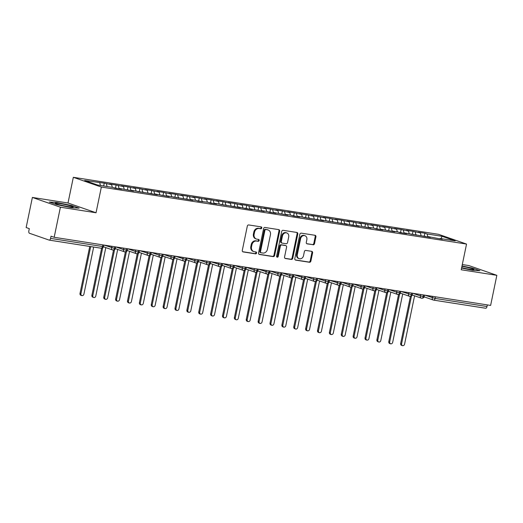 <?xml version="1.0" encoding="UTF-8"?>
<svg xmlns="http://www.w3.org/2000/svg" width="523" height="523" viewBox="0 0 523 523"><rect width="100%" height="100%" fill="white"/><g stroke="black" fill="none" stroke-linecap="round" stroke-linejoin="round"><path stroke-width="0.78" d="M261.768 227.95A0.968 0.824 109.2 0 0 261.154 226.877L248.765 224.949A1.379 1.177 109.2 0 0 247.32 226.113L242.293 250.393A1.379 1.177 109.2 0 0 243.175 251.923L255.564 253.858A0.968 0.824 109.2 0 0 255.956 251.968L254.355 251.72A4.419 3.759 109.2 0 1 253.792 251.576A4.419 3.759 109.2 0 1 251.517 246.823L251.936 244.797A4.419 3.759 109.2 0 1 256.558 241.064L258.159 241.312A0.968 0.824 109.2 0 0 258.552 239.423L256.95 239.174A4.419 3.759 109.2 0 1 256.388 239.037A4.419 3.759 109.2 0 1 254.113 234.278L254.531 232.251A4.419 3.759 109.2 0 1 259.16 228.518L260.761 228.767A0.968 0.824 109.2 0 0 261.768 227.95M256.388 239.037L255.688 238.789A4.419 3.759 109.2 0 1 253.413 234.029L253.832 232.009A4.419 3.759 109.2 0 1 258.454 228.276L260.062 228.525A0.968 0.824 109.2 0 0 260.84 226.832M242.705 251.713L254.864 253.616A0.968 0.824 109.2 0 0 255.642 251.923M253.792 251.576L253.093 251.334A4.419 3.759 109.2 0 1 250.818 246.575L251.236 244.555A4.419 3.759 109.2 0 1 255.858 240.822L257.46 241.07A0.968 0.824 109.2 0 0 258.238 239.377M313.068 244.803A1.379 1.177 109.2 0 0 314.513 243.633L315.925 236.821A1.379 1.177 109.2 0 0 315.036 235.291L301.281 233.147A1.379 1.177 109.2 0 0 299.836 234.311L294.809 258.591A1.379 1.177 109.2 0 0 295.691 260.121L309.446 262.271A1.379 1.177 109.2 0 0 310.891 261.101L312.597 252.871A1.379 1.177 109.2 0 0 311.715 251.341L305.824 250.425A1.379 1.177 109.2 0 0 304.379 251.589L303.536 255.669A3.694 3.145 109.2 0 1 299.202 258.676A3.694 3.145 109.2 0 1 297.299 254.694L300.607 238.71A3.694 3.145 109.2 0 1 304.942 235.71A3.694 3.145 109.2 0 1 306.844 239.684L306.295 242.352A1.379 1.177 109.2 0 0 307.178 243.881L312.368 244.555A1.379 1.177 109.2 0 0 313.813 243.391L315.219 236.579A1.379 1.177 109.2 0 0 314.807 235.258M60.407 207.2L96.036 212.763L68.01 203.002L32.38 197.439L60.407 207.2L54.176 237.292L51.025 236.2L50.568 238.396L102.495 246.503L102.828 244.888M96.036 212.763L101.357 187.064L466.542 244.071L461.221 269.763L496.85 275.327L490.62 305.419L54.176 237.292M279.668 231.166A1.379 1.177 109.2 0 0 278.785 229.63L265.024 227.485A1.379 1.177 109.2 0 0 263.579 228.649L258.552 252.929A1.379 1.177 109.2 0 0 259.441 254.466L273.196 256.61A1.379 1.177 109.2 0 0 274.64 255.44L279.668 231.166L278.968 230.918A1.379 1.177 109.2 0 0 278.556 229.597M283.152 230.316L296.907 232.46A1.379 1.177 109.2 0 1 297.796 233.99L292.769 258.27A1.379 1.177 109.2 0 1 291.324 259.441L285.434 258.519A1.379 1.177 109.2 0 1 284.551 256.989L286.591 247.144A1.379 1.177 109.2 0 0 285.702 245.614L281.799 244.999A1.379 1.177 109.2 0 0 280.354 246.17L278.229 256.42A0.968 0.824 109.2 0 1 276.595 256.165L281.707 231.48A1.379 1.177 109.2 0 1 283.152 230.316M101.357 187.064L73.331 177.304L438.516 234.311L466.542 244.071M103.665 185.985L104.247 183.155L84.687 180.52L97.723 185.057L112.805 187.411L114.975 188.169L121.624 189.202L119.453 188.45L133.502 191.058L131.332 190.3L157.253 194.765L155.083 194.007L169.132 196.622L166.961 195.864L192.882 200.329L190.712 199.57L195.935 200.387L198.106 201.146L207.814 202.238L209.984 202.996L216.633 204.035L214.463 203.277L240.384 207.742L238.213 206.984L245.614 208.559L252.263 209.599L250.092 208.84L264.135 211.449L261.964 210.697L267.194 211.508L269.365 212.266L276.013 213.306L273.843 212.547L287.892 215.156L285.715 214.404L290.945 215.215L293.115 215.973L299.764 217.012L297.594 216.254L323.515 220.719L321.344 219.961L347.272 224.426L345.095 223.667L352.495 225.243L359.144 226.282L356.974 225.524L371.023 228.133L368.846 227.381L374.076 228.191L376.246 228.95L382.895 229.989L380.724 229.231L394.773 231.839L392.603 231.088L397.826 231.898L399.997 232.657L406.652 233.696L404.475 232.938L430.403 237.403L428.226 236.644L442.275 239.259L440.105 238.501L439.784 238.867M104.247 183.155L111.647 184.724L112.321 187.332M115.498 188.025L116.126 185.011L109.477 183.972L111.647 184.724M116.126 185.011L123.526 186.58L124.193 189.189M127.377 189.882L128.004 186.861L121.349 185.822L123.526 186.58M128.004 186.861L135.398 188.437L136.072 191.039M139.255 191.732L139.876 188.718L133.228 187.679L135.398 188.437M139.876 188.718L147.277 190.287L147.944 192.895M151.127 193.588L151.755 190.568L145.1 189.529L147.277 190.287M151.755 190.568L159.149 192.144L159.822 194.752M163.006 195.439L163.627 192.425L156.978 191.385L159.149 192.144M163.627 192.425L171.028 193.994L171.694 196.602M174.878 197.295L175.506 194.275L168.857 193.242L171.028 193.994M175.506 194.275L182.9 195.85L183.573 198.459M186.757 199.145L187.384 196.132L180.729 195.092L182.9 195.85M187.384 196.132L194.778 197.701L195.452 200.309M198.635 201.002L199.256 197.988L192.608 196.949L194.778 197.701M199.256 197.988L206.657 199.557L207.324 202.166M210.508 202.859L211.135 199.838L204.48 198.799L206.657 199.557M211.135 199.838L218.529 201.414L219.202 204.016M222.386 204.709L223.007 201.695L216.359 200.655L218.529 201.414M223.007 201.695L230.408 203.264L231.074 205.872M234.258 206.565L234.886 203.545L228.237 202.506L230.408 203.264M234.886 203.545L242.28 205.121L242.953 207.729M246.137 208.416L246.758 205.402L240.109 204.362L242.28 205.121M246.758 205.402L254.158 206.971L254.832 209.579M258.009 210.272L258.637 207.252L251.988 206.219L254.158 206.971M258.637 207.252L266.037 208.827L266.704 211.436M269.888 212.122L270.515 209.108L263.86 208.069L266.037 208.827M270.515 209.108L277.909 210.677L278.582 213.286M281.766 213.979L282.387 210.959L275.739 209.926L277.909 210.677M282.387 210.959L289.788 212.534L290.455 215.143M293.638 215.829L294.266 212.815L287.617 211.776L289.788 212.534M294.266 212.815L301.66 214.384L302.333 216.993M305.517 217.686L306.138 214.672L299.489 213.632L301.66 214.384M306.138 214.672L313.539 216.241L314.205 218.849M317.389 219.542L318.017 216.522L311.368 215.483L313.539 216.241M318.017 216.522L325.417 218.098L326.084 220.699M329.268 221.392L329.895 218.379L323.24 217.339L325.417 218.098M329.895 218.379L337.289 219.948L337.963 222.556M341.146 223.249L341.767 220.229L335.119 219.196L337.289 219.948M341.767 220.229L349.168 221.804L349.835 224.413M353.018 225.099L353.646 222.085L346.991 221.046L349.168 221.804M353.646 222.085L361.04 223.654L361.713 226.263M364.897 226.956L365.518 223.936L358.87 222.903L361.04 223.654M365.518 223.936L372.919 225.511L373.585 228.12M376.769 228.806L377.397 225.792L370.748 224.753L372.919 225.511M377.397 225.792L384.791 227.361L385.464 229.97M388.648 230.663L389.269 227.649L382.62 226.609L384.791 227.361M389.269 227.649L396.669 229.218L397.343 231.826M400.526 232.519L401.148 229.499L394.499 228.459L396.669 229.218M401.148 229.499L408.548 231.074L409.215 233.676M412.399 234.369L413.026 231.356L406.371 230.316L408.548 231.074M413.026 231.356L420.42 232.925L421.093 235.533M424.277 236.226L424.898 233.206L418.25 232.166L420.42 232.925M424.898 233.206L427.069 233.964L442.157 236.318L455.187 240.855L440.105 238.501M428.226 236.644L427.906 237.017M427.069 233.964L427.853 237.004M440.909 238.625L442.157 236.318M416.354 234.794L416.033 235.16M415.197 232.107L415.981 235.154M404.475 232.938L404.155 233.304M403.318 230.257L404.102 233.297M392.603 231.088L392.283 231.454M391.446 228.401L392.224 231.447M380.724 229.231L380.404 229.597M379.567 226.551L380.352 229.59M368.846 227.381L368.532 227.747M367.695 224.694L368.473 227.734M356.974 225.524L356.653 225.89M355.817 222.844L356.601 225.884M345.095 223.667L344.775 224.04M343.938 220.987L344.722 224.027M333.223 221.817L332.903 222.183M332.066 219.13L332.844 222.177M321.344 219.961L321.024 220.327M320.187 217.28L320.972 220.32M309.472 218.111L309.152 218.477M308.315 215.424L309.093 218.47M297.594 216.254L297.273 216.62M296.436 213.574L297.221 216.614M285.715 214.404L285.395 214.77M284.558 211.717L285.342 214.763M273.843 212.547L273.522 212.913M272.686 209.867L273.47 212.907M261.964 210.697L261.644 211.063M260.807 208.01L261.592 211.05M250.092 208.84L249.772 209.207M248.935 206.154L249.713 209.2M238.213 206.984L237.893 207.356M237.056 204.303L237.841 207.343M226.335 205.134L226.014 205.5M225.184 202.447L225.962 205.493M214.463 203.277L214.142 203.643M213.306 200.597L214.09 203.637M202.584 201.427L202.264 201.793M201.427 198.74L202.211 201.786M190.712 199.57L190.392 199.936M189.555 196.89L190.333 199.93M178.833 197.72L178.513 198.086M177.676 195.033L178.461 198.073M166.961 195.864L166.641 196.23M165.804 193.183L166.582 196.223M155.083 194.007L154.762 194.379M153.925 191.326L154.71 194.366M143.204 192.157L142.884 192.523M142.047 189.47L142.831 192.516M131.332 190.3L131.012 190.666M130.175 187.62L130.959 190.66M119.453 188.45L119.133 188.816M118.296 185.763L119.081 188.81M32.38 197.439L26.15 227.538L29.301 228.636L28.85 230.833A2.112 1.098 -81.1 0 0 29.471 233.258L49.09 240.09A2.112 1.098 -81.1 0 0 49.195 240.116A2.112 1.098 -81.1 0 0 50.568 238.396M106.424 183.913L107.091 186.521M487.344 304.909L487.011 306.524A2.112 1.098 98.9 0 1 485.632 308.243A2.112 1.098 98.9 0 1 485.534 308.217L433.809 300.143M496.85 275.327L468.824 265.566L462.299 264.553M68.01 203.002L73.331 177.304M71.533 205.519L56.647 202.466L49.325 202.055L56.889 204.683L71.775 207.736L79.097 208.154L71.533 205.519L79.097 208.154L71.775 207.736L56.889 204.683L49.325 202.055L56.647 202.466L71.533 205.519M472.341 268.083L462.012 265.965L472.341 268.083L479.911 270.718L472.341 268.083M472.589 270.299L479.911 270.718L472.589 270.299L461.58 268.044L472.589 270.299M99.769 182.873L100.442 185.482M103.985 245.071L114.432 248.366A2.112 1.098 98.9 0 1 113.079 250.086A2.112 1.098 98.9 0 1 113.053 250.086A2.112 1.098 98.9 0 1 112.955 250.059A2.112 1.798 109.2 0 1 112.687 249.994A2.112 2.112 0 0 0 113.053 250.086C114.668 249.85 115.439 249.294 115.387 248.418L114.432 248.366L114.766 246.751M126.644 248.608L126.305 250.216A2.112 1.098 98.9 0 1 124.951 251.942A2.112 1.098 98.9 0 1 124.932 251.942A2.112 1.098 98.9 0 1 124.827 251.916A2.112 1.798 109.2 0 1 124.559 251.844A2.112 2.112 0 0 0 124.932 251.942M138.517 250.458L138.183 252.073A2.112 1.098 98.9 0 1 136.83 253.799A2.112 1.098 98.9 0 1 136.804 253.792A2.112 1.098 98.9 0 1 136.706 253.766A2.112 1.798 109.2 0 1 136.438 253.701A2.112 2.112 0 0 0 136.804 253.792M139.615 250.628L150.062 253.923A2.112 1.098 98.9 0 1 148.702 255.649A2.112 1.098 98.9 0 1 148.682 255.649A2.112 1.098 98.9 0 1 148.584 255.623A2.112 1.798 109.2 0 1 148.316 255.557A2.112 2.112 0 0 0 148.682 255.649C150.297 255.414 151.069 254.858 151.016 253.982L150.062 253.923L150.395 252.315M162.267 254.165L161.934 255.78A2.112 1.098 98.9 0 1 160.581 257.506A2.112 1.098 98.9 0 1 160.561 257.499A2.112 1.098 98.9 0 1 160.456 257.473A2.112 1.798 109.2 0 1 160.188 257.408A2.112 2.112 0 0 0 160.561 257.499M174.146 256.022L173.813 257.636A2.112 1.098 98.9 0 1 172.459 259.356A2.112 1.098 98.9 0 1 172.433 259.356A2.112 1.098 98.9 0 1 172.335 259.33A2.112 1.798 109.2 0 1 172.067 259.264A2.112 2.112 0 0 0 172.433 259.356M175.238 256.192L185.685 259.486A2.112 1.098 98.9 0 1 184.331 261.212A2.112 1.098 98.9 0 1 184.312 261.206A2.112 1.098 98.9 0 1 184.207 261.18A2.112 1.798 109.2 0 1 183.939 261.114A2.112 2.112 0 0 0 184.312 261.206C185.92 260.97 186.691 260.415 186.646 259.539L185.685 259.486L186.018 257.878M197.897 259.728L197.563 261.343A2.112 1.098 98.9 0 1 196.21 263.062A2.112 1.098 98.9 0 1 196.184 263.062A2.112 1.098 98.9 0 1 196.086 263.036A2.112 1.798 109.2 0 1 195.818 262.971A2.112 2.112 0 0 0 196.184 263.062M209.775 261.585L209.442 263.193A2.112 1.098 98.9 0 1 208.082 264.919A2.112 1.098 98.9 0 1 208.062 264.913A2.112 1.098 98.9 0 1 207.958 264.893A2.112 1.798 109.2 0 1 207.696 264.821A2.112 2.112 0 0 0 208.062 264.913M210.867 261.755L221.314 265.05A2.112 1.098 98.9 0 1 219.961 266.776A2.112 1.098 98.9 0 1 219.941 266.769A2.112 1.098 98.9 0 1 219.837 266.743A2.112 1.798 109.2 0 1 219.568 266.678A2.112 2.112 0 0 0 219.941 266.769C221.549 266.534 222.321 265.978 222.275 265.102L221.314 265.05L221.647 263.435M233.526 265.292L233.193 266.9A2.112 1.098 98.9 0 1 231.839 268.626A2.112 1.098 98.9 0 1 231.813 268.626A2.112 1.098 98.9 0 1 231.715 268.6A2.112 1.798 109.2 0 1 231.447 268.534A2.112 2.112 0 0 0 231.813 268.626M245.398 267.142L245.065 268.757A2.112 1.098 98.9 0 1 243.711 270.483A2.112 1.098 98.9 0 1 243.692 270.476A2.112 1.098 98.9 0 1 243.587 270.45A2.112 1.798 109.2 0 1 243.319 270.384A2.112 2.112 0 0 0 243.692 270.476M257.277 268.999L256.943 270.613A2.112 1.098 98.9 0 1 255.59 272.333A2.112 1.098 98.9 0 1 255.564 272.333A2.112 1.098 98.9 0 1 255.466 272.306A2.112 1.798 109.2 0 1 255.198 272.241A2.112 2.112 0 0 0 255.564 272.333M258.369 269.168L268.815 272.463A2.112 1.098 98.9 0 1 267.462 274.189A2.112 1.098 98.9 0 1 267.443 274.183A2.112 1.098 98.9 0 1 267.338 274.157A2.112 1.798 109.2 0 1 267.076 274.091A2.112 2.112 0 0 0 267.443 274.183C269.051 273.947 269.822 273.392 269.776 272.516L268.815 272.463L269.155 270.855M281.028 272.705L280.694 274.32A2.112 1.098 98.9 0 1 279.341 276.039A2.112 1.098 98.9 0 1 279.315 276.039A2.112 1.098 98.9 0 1 279.217 276.013A2.112 1.798 109.2 0 1 278.949 275.948A2.112 2.112 0 0 0 279.315 276.039M292.906 274.562L292.573 276.17A2.112 1.098 98.9 0 1 291.213 277.896A2.112 1.098 98.9 0 1 291.193 277.89A2.112 1.098 98.9 0 1 291.095 277.87A2.112 1.798 109.2 0 1 290.827 277.798A2.112 2.112 0 0 0 291.193 277.89M293.998 274.732L304.445 278.027A2.112 1.098 98.9 0 1 303.092 279.746A2.112 1.098 98.9 0 1 303.072 279.746A2.112 1.098 98.9 0 1 302.967 279.72A2.112 1.798 109.2 0 1 302.699 279.655A2.112 2.112 0 0 0 303.072 279.746C304.68 279.511 305.452 278.955 305.406 278.079L304.445 278.027L304.778 276.412M316.657 278.269L316.323 279.877A2.112 1.098 98.9 0 1 314.97 281.603A2.112 1.098 98.9 0 1 314.944 281.603A2.112 1.098 98.9 0 1 314.846 281.577A2.112 1.798 109.2 0 1 314.578 281.505A2.112 2.112 0 0 0 314.944 281.603M328.529 280.119L328.196 281.734A2.112 1.098 98.9 0 1 326.842 283.459A2.112 1.098 98.9 0 1 326.823 283.453A2.112 1.098 98.9 0 1 326.718 283.427A2.112 1.798 109.2 0 1 326.45 283.361A2.112 2.112 0 0 0 326.823 283.453M329.627 280.289L340.074 283.584A2.112 1.098 98.9 0 1 338.721 285.31A2.112 1.098 98.9 0 1 338.695 285.31A2.112 1.098 98.9 0 1 338.597 285.283A2.112 1.798 109.2 0 1 338.329 285.218A2.112 2.112 0 0 0 338.695 285.31C340.31 285.074 341.081 284.519 341.035 283.643L340.074 283.584L340.408 281.975M352.286 283.826L351.953 285.44A2.112 1.098 98.9 0 1 350.593 287.166A2.112 1.098 98.9 0 1 350.573 287.16A2.112 1.098 98.9 0 1 350.475 287.134A2.112 1.798 109.2 0 1 350.207 287.068A2.112 2.112 0 0 0 350.573 287.16M364.158 285.682L363.825 287.297A2.112 1.098 98.9 0 1 362.472 289.016A2.112 1.098 98.9 0 1 362.452 289.016A2.112 1.098 98.9 0 1 362.347 288.99A2.112 1.798 109.2 0 1 362.079 288.925A2.112 2.112 0 0 0 362.452 289.016M376.037 287.539L375.704 289.147A2.112 1.098 98.9 0 1 374.35 290.873A2.112 1.098 98.9 0 1 374.324 290.866A2.112 1.098 98.9 0 1 374.226 290.847A2.112 1.798 109.2 0 1 373.958 290.775A2.112 2.112 0 0 0 374.324 290.866M387.909 289.389L387.576 291.004A2.112 1.098 98.9 0 1 386.222 292.723A2.112 1.098 98.9 0 1 386.203 292.723A2.112 1.098 98.9 0 1 386.098 292.697A2.112 1.798 109.2 0 1 385.83 292.632A2.112 2.112 0 0 0 386.203 292.723M399.788 291.246L399.454 292.854A2.112 1.098 98.9 0 1 398.101 294.58A2.112 1.098 98.9 0 1 398.075 294.58A2.112 1.098 98.9 0 1 397.977 294.554A2.112 1.798 109.2 0 1 397.709 294.482A2.112 2.112 0 0 0 398.075 294.58M400.88 291.416L411.333 294.711A2.112 1.098 98.9 0 1 409.973 296.436A2.112 1.098 98.9 0 1 409.954 296.43A2.112 1.098 98.9 0 1 409.849 296.404A2.112 1.798 109.2 0 1 409.587 296.338A2.112 2.112 0 0 0 409.954 296.43C411.562 296.195 412.333 295.639 412.287 294.763L411.333 294.711L411.666 293.096M423.538 294.952L423.205 296.561A2.112 1.098 98.9 0 1 421.852 298.287A2.112 1.098 98.9 0 1 421.832 298.287A2.112 1.098 98.9 0 1 421.728 298.26A2.112 1.798 109.2 0 1 421.46 298.195A2.112 2.112 0 0 0 421.832 298.287M258.97 254.256L272.496 256.368A1.379 1.177 109.2 0 0 273.941 255.198L278.968 230.918M265.919 229.571A0.968 0.824 109.2 0 0 264.906 230.388L260.493 251.7A0.968 0.824 109.2 0 0 261.114 252.772L262.801 253.04A4.419 3.759 109.2 0 0 267.43 249.301L270.443 234.735A4.419 3.759 109.2 0 0 268.168 229.976A4.419 3.759 109.2 0 0 267.606 229.839L265.22 229.329A0.968 0.824 109.2 0 0 264.207 230.146L264.906 230.388M260.415 252.531A0.968 0.824 109.2 0 1 259.794 251.458L264.207 230.146M268.168 229.976L267.469 229.734A4.419 3.759 109.2 0 0 266.907 229.59L267.606 229.839M265.22 229.329L266.907 229.59M284.963 258.31L290.625 259.192A1.379 1.177 109.2 0 0 292.069 258.029L297.097 233.748A1.379 1.177 109.2 0 0 296.678 232.428M285.342 245.483A1.379 1.177 109.2 0 0 285.002 245.365L281.093 244.757A1.379 1.177 109.2 0 0 279.648 245.928L277.53 256.178L278.229 256.42M276.778 256.989A0.968 0.824 109.2 0 0 277.53 256.178M288.703 236.926A3.694 3.145 109.2 0 0 286.8 232.944A3.694 3.145 109.2 0 0 282.466 235.951L281.302 241.58A1.379 1.177 109.2 0 0 282.185 243.117L286.094 243.725A1.379 1.177 109.2 0 0 287.539 242.554L288.703 236.926M286.8 232.944L286.101 232.702A3.694 3.145 109.2 0 0 281.766 235.71L282.466 235.951M282.015 243.071L281.309 242.829A1.379 1.177 109.2 0 1 280.603 241.338L281.766 235.71M306.707 243.672L312.368 244.555M304.942 235.71L304.242 235.468A3.694 3.145 109.2 0 0 299.908 238.468L300.607 238.71M299.202 258.676L298.502 258.434A3.694 3.145 109.2 0 1 296.6 254.453L299.908 238.468M295.22 259.911L308.747 262.023A1.379 1.177 109.2 0 0 310.191 260.859L311.898 252.629A1.379 1.177 109.2 0 0 311.486 251.308M81.83 295.639L80.921 295.325A1.759 1.497 -70.8 0 1 80.012 293.429L80.928 293.749A1.759 1.497 109.2 0 0 83.896 294.214L93.663 247.059M90.688 246.595L80.928 293.749M89.747 246.444L80.012 293.429M114.491 187.999A2.818 1.464 -81.1 0 0 114.217 187.835A2.818 1.464 -81.1 0 0 114.079 187.803A2.818 1.464 -81.1 0 0 113.909 187.796M116.433 188.182A2.818 1.464 98.9 0 1 116.57 188.195A2.818 1.464 98.9 0 1 116.707 188.228A2.818 1.464 98.9 0 1 117.1 188.496M93.709 297.495L92.8 297.175A1.759 1.497 -70.8 0 1 91.891 295.286L92.8 295.6A1.759 1.497 109.2 0 0 95.774 296.064L105.809 247.601M102.691 247.837L92.8 295.6M101.632 248.242L91.891 295.286M126.37 189.849A2.818 1.464 -81.1 0 0 126.089 189.692A2.818 1.464 -81.1 0 0 125.958 189.659A2.818 1.464 -81.1 0 0 125.788 189.646M128.312 190.039A2.818 1.464 98.9 0 1 128.449 190.045A2.818 1.464 98.9 0 1 128.586 190.078A2.818 1.464 98.9 0 1 128.978 190.352M105.587 299.352L104.672 299.032A1.759 1.497 -70.8 0 1 103.77 297.136L104.678 297.456A1.759 1.497 109.2 0 0 107.646 297.92L117.682 249.451M114.57 249.693L104.678 297.456M113.511 250.092L103.77 297.136M138.242 191.706A2.818 1.464 -81.1 0 0 137.967 191.542A2.818 1.464 -81.1 0 0 137.83 191.51A2.818 1.464 -81.1 0 0 137.66 191.503M140.184 191.889A2.818 1.464 98.9 0 1 140.327 191.902A2.818 1.464 98.9 0 1 140.458 191.934A2.818 1.464 98.9 0 1 140.85 192.203M117.459 301.202L116.551 300.888A1.759 1.497 -70.8 0 1 115.642 298.993L116.557 299.306A1.759 1.497 109.2 0 0 119.525 299.771L129.56 251.308M126.448 251.55L116.557 299.306M125.383 251.949L115.642 298.993M150.121 193.562A2.818 1.464 -81.1 0 0 149.84 193.399A2.818 1.464 -81.1 0 0 149.709 193.366A2.818 1.464 -81.1 0 0 149.539 193.36M152.062 193.745A2.818 1.464 98.9 0 1 152.2 193.752A2.818 1.464 98.9 0 1 152.337 193.785A2.818 1.464 98.9 0 1 152.729 194.059M129.338 303.059L128.423 302.739A1.759 1.497 -70.8 0 1 127.52 300.843L128.429 301.163A1.759 1.497 109.2 0 0 131.397 301.627L141.439 253.158M138.32 253.4L128.429 301.163M137.261 253.799L127.52 300.843M59.655 203.519A9.152 0.739 11.7 0 0 55.314 203.369A9.152 0.739 11.7 0 0 68.761 206.69A9.152 0.739 11.7 0 0 73.063 207.043A9.152 0.739 11.7 0 0 69.252 205.513A9.152 0.739 11.7 0 0 59.655 203.519M65.329 206.082A6.93 0.556 11.7 0 0 62.793 205.552M461.659 267.671A9.152 0.739 11.7 0 0 469.576 269.253A9.152 0.739 11.7 0 0 473.877 269.606A9.152 0.739 11.7 0 0 461.933 266.325M466.143 268.645A6.93 0.556 11.7 0 0 463.607 268.122M161.999 195.412A2.818 1.464 -81.1 0 0 161.718 195.256A2.818 1.464 -81.1 0 0 161.581 195.216A2.818 1.464 -81.1 0 0 161.417 195.21M163.941 195.602A2.818 1.464 98.9 0 1 164.078 195.609A2.818 1.464 98.9 0 1 164.209 195.641A2.818 1.464 98.9 0 1 164.608 195.916M141.21 304.909L140.301 304.595A1.759 1.497 -70.8 0 1 139.393 302.699L140.308 303.02A1.759 1.497 109.2 0 0 143.276 303.477L153.311 255.015M150.199 255.257L140.308 303.02M149.14 255.655L139.393 302.699M173.871 197.269A2.818 1.464 -81.1 0 0 173.597 197.106A2.818 1.464 -81.1 0 0 173.459 197.073A2.818 1.464 -81.1 0 0 173.29 197.066M175.813 197.452A2.818 1.464 98.9 0 1 175.95 197.459A2.818 1.464 98.9 0 1 176.088 197.498A2.818 1.464 98.9 0 1 176.48 197.766M153.089 306.766L152.18 306.445A1.759 1.497 -70.8 0 1 151.271 304.556L152.18 304.87A1.759 1.497 109.2 0 0 155.148 305.334L165.19 256.865M162.071 257.107L152.18 304.87M161.012 257.512L151.271 304.556M185.75 199.119A2.818 1.464 -81.1 0 0 185.469 198.962A2.818 1.464 -81.1 0 0 185.338 198.923A2.818 1.464 -81.1 0 0 185.168 198.917M187.692 199.309A2.818 1.464 98.9 0 1 187.829 199.315A2.818 1.464 98.9 0 1 187.966 199.348A2.818 1.464 98.9 0 1 188.358 199.623M164.961 308.616L164.052 308.302A1.759 1.497 -70.8 0 1 163.15 306.406L164.059 306.726A1.759 1.497 109.2 0 0 167.027 307.191L177.062 258.722M173.95 258.963L164.059 306.726M172.891 259.362L163.15 306.406M197.622 200.976A2.818 1.464 -81.1 0 0 197.348 200.812A2.818 1.464 -81.1 0 0 197.21 200.78A2.818 1.464 -81.1 0 0 197.04 200.773M199.564 201.159A2.818 1.464 98.9 0 1 199.708 201.172A2.818 1.464 98.9 0 1 199.838 201.205A2.818 1.464 98.9 0 1 200.231 201.473M176.839 310.472L175.931 310.152A1.759 1.497 -70.8 0 1 175.022 308.263L175.937 308.577A1.759 1.497 109.2 0 0 178.905 309.041L188.94 260.578M185.822 260.82L175.937 308.577M184.763 261.219L175.022 308.263M209.501 202.826A2.818 1.464 -81.1 0 0 209.22 202.669A2.818 1.464 -81.1 0 0 209.089 202.636A2.818 1.464 -81.1 0 0 208.919 202.623M211.442 203.016A2.818 1.464 98.9 0 1 211.58 203.022A2.818 1.464 98.9 0 1 211.717 203.055A2.818 1.464 98.9 0 1 212.109 203.329M188.718 312.323L187.803 312.009A1.759 1.497 -70.8 0 1 186.901 310.113L187.809 310.433A1.759 1.497 109.2 0 0 190.777 310.897L200.819 262.428M197.701 262.67L187.809 310.433M196.641 263.069L186.901 310.113M221.373 204.683A2.818 1.464 -81.1 0 0 221.098 204.519A2.818 1.464 -81.1 0 0 220.961 204.486A2.818 1.464 -81.1 0 0 220.798 204.48M223.321 204.866A2.818 1.464 98.9 0 1 223.458 204.879A2.818 1.464 98.9 0 1 223.589 204.911A2.818 1.464 98.9 0 1 223.988 205.179M200.59 314.179L199.681 313.865A1.759 1.497 -70.8 0 1 198.773 311.97L199.688 312.283A1.759 1.497 109.2 0 0 202.656 312.747L212.691 264.285M209.579 264.527L199.688 312.283M208.52 264.926L198.773 311.97M233.251 206.539A2.818 1.464 -81.1 0 0 232.97 206.376A2.818 1.464 -81.1 0 0 232.84 206.343A2.818 1.464 -81.1 0 0 232.67 206.337M235.193 206.722A2.818 1.464 98.9 0 1 235.33 206.729A2.818 1.464 98.9 0 1 235.468 206.762A2.818 1.464 98.9 0 1 235.86 207.036M212.469 316.036L211.554 315.715A1.759 1.497 -70.8 0 1 210.651 313.82L211.56 314.14A1.759 1.497 109.2 0 0 214.528 314.604L224.57 266.135M221.451 266.377L211.56 314.14M220.392 266.776L210.651 313.82M245.13 208.389A2.818 1.464 -81.1 0 0 244.849 208.226A2.818 1.464 -81.1 0 0 244.712 208.193A2.818 1.464 -81.1 0 0 244.548 208.187M247.072 208.572A2.818 1.464 98.9 0 1 247.209 208.585A2.818 1.464 98.9 0 1 247.346 208.618A2.818 1.464 98.9 0 1 247.739 208.893M224.341 317.886L223.432 317.572A1.759 1.497 -70.8 0 1 222.53 315.676L223.439 315.99A1.759 1.497 109.2 0 0 226.407 316.454L236.442 267.992M233.33 268.234L223.439 315.99M232.271 268.632L222.53 315.676M257.002 210.246A2.818 1.464 -81.1 0 0 256.728 210.083A2.818 1.464 -81.1 0 0 256.59 210.05A2.818 1.464 -81.1 0 0 256.42 210.043M258.944 210.429A2.818 1.464 98.9 0 1 259.088 210.436A2.818 1.464 98.9 0 1 259.218 210.475A2.818 1.464 98.9 0 1 259.611 210.743M236.219 319.743L235.311 319.422A1.759 1.497 -70.8 0 1 234.402 317.533L235.311 317.847A1.759 1.497 109.2 0 0 238.285 318.311L248.32 269.842M245.202 270.084L235.311 317.847M244.143 270.489L234.402 317.533M268.881 212.096A2.818 1.464 -81.1 0 0 268.6 211.939A2.818 1.464 -81.1 0 0 268.469 211.9A2.818 1.464 -81.1 0 0 268.299 211.893M270.822 212.286A2.818 1.464 98.9 0 1 270.96 212.292A2.818 1.464 98.9 0 1 271.097 212.325A2.818 1.464 98.9 0 1 271.489 212.6M248.098 321.593L247.183 321.279A1.759 1.497 -70.8 0 1 246.281 319.383L247.189 319.703A1.759 1.497 109.2 0 0 250.157 320.168L260.192 271.699M257.081 271.94L247.189 319.703M256.022 272.339L246.281 319.383M280.753 213.953A2.818 1.464 -81.1 0 0 280.478 213.789A2.818 1.464 -81.1 0 0 280.341 213.757A2.818 1.464 -81.1 0 0 280.171 213.75M282.695 214.136A2.818 1.464 98.9 0 1 282.838 214.149A2.818 1.464 98.9 0 1 282.969 214.182A2.818 1.464 98.9 0 1 283.361 214.45M259.97 323.449L259.062 323.129A1.759 1.497 -70.8 0 1 258.153 321.24L259.068 321.553A1.759 1.497 109.2 0 0 262.036 322.018L272.071 273.555M268.959 273.791L259.068 321.553M267.9 274.196L258.153 321.24M292.632 215.803A2.818 1.464 -81.1 0 0 292.35 215.646A2.818 1.464 -81.1 0 0 292.22 215.613A2.818 1.464 -81.1 0 0 292.05 215.6M294.573 215.992A2.818 1.464 98.9 0 1 294.711 215.999A2.818 1.464 98.9 0 1 294.848 216.032A2.818 1.464 98.9 0 1 295.24 216.306M271.849 325.299L270.934 324.986A1.759 1.497 -70.8 0 1 270.031 323.09L270.94 323.41A1.759 1.497 109.2 0 0 273.908 323.874L283.95 275.405M280.831 275.647L270.94 323.41M279.772 276.046L270.031 323.09M304.51 217.66A2.818 1.464 -81.1 0 0 304.229 217.496A2.818 1.464 -81.1 0 0 304.092 217.463A2.818 1.464 -81.1 0 0 303.928 217.457M306.452 217.843A2.818 1.464 98.9 0 1 306.589 217.856A2.818 1.464 98.9 0 1 306.72 217.888A2.818 1.464 98.9 0 1 307.119 218.156M283.721 327.156L282.812 326.836A1.759 1.497 -70.8 0 1 281.904 324.946L282.819 325.26A1.759 1.497 109.2 0 0 285.787 325.724L295.822 277.262M292.71 277.504L282.819 325.26M291.651 277.903L281.904 324.946M316.382 219.51A2.818 1.464 -81.1 0 0 316.108 219.353A2.818 1.464 -81.1 0 0 315.97 219.32A2.818 1.464 -81.1 0 0 315.8 219.314M318.324 219.699A2.818 1.464 98.9 0 1 318.461 219.706A2.818 1.464 98.9 0 1 318.599 219.738A2.818 1.464 98.9 0 1 318.991 220.013M295.6 329.013L294.691 328.692A1.759 1.497 -70.8 0 1 293.782 326.797L294.691 327.117A1.759 1.497 109.2 0 0 297.665 327.581L307.701 279.112M304.582 279.354L294.691 327.117M303.523 279.753L293.782 326.797M328.261 221.366A2.818 1.464 -81.1 0 0 327.98 221.203A2.818 1.464 -81.1 0 0 327.849 221.17A2.818 1.464 -81.1 0 0 327.679 221.164M330.203 221.549A2.818 1.464 98.9 0 1 330.34 221.562A2.818 1.464 98.9 0 1 330.477 221.595A2.818 1.464 98.9 0 1 330.869 221.87M307.478 330.863L306.563 330.549A1.759 1.497 -70.8 0 1 305.661 328.653L306.57 328.967A1.759 1.497 109.2 0 0 309.538 329.431L319.573 280.969M316.461 281.211L306.57 328.967M315.402 281.609L305.661 328.653M340.133 223.223A2.818 1.464 -81.1 0 0 339.858 223.06A2.818 1.464 -81.1 0 0 339.721 223.027A2.818 1.464 -81.1 0 0 339.551 223.02M342.075 223.406A2.818 1.464 98.9 0 1 342.219 223.413A2.818 1.464 98.9 0 1 342.349 223.452A2.818 1.464 98.9 0 1 342.742 223.72M319.35 332.72L318.442 332.399A1.759 1.497 -70.8 0 1 317.533 330.503L318.448 330.824A1.759 1.497 109.2 0 0 321.416 331.288L331.451 282.819M328.333 283.061L318.448 330.824M327.274 283.459L317.533 330.503M352.012 225.073A2.818 1.464 -81.1 0 0 351.731 224.916A2.818 1.464 -81.1 0 0 351.6 224.877A2.818 1.464 -81.1 0 0 351.43 224.87M353.953 225.263A2.818 1.464 98.9 0 1 354.091 225.269A2.818 1.464 98.9 0 1 354.228 225.302A2.818 1.464 98.9 0 1 354.62 225.576M331.229 334.57L330.314 334.256A1.759 1.497 -70.8 0 1 329.412 332.36L330.32 332.68A1.759 1.497 109.2 0 0 333.288 333.138L343.33 284.675M340.212 284.917L330.32 332.68M339.152 285.316L329.412 332.36M363.884 226.93A2.818 1.464 -81.1 0 0 363.609 226.766A2.818 1.464 -81.1 0 0 363.472 226.734A2.818 1.464 -81.1 0 0 363.308 226.727M365.832 227.113A2.818 1.464 98.9 0 1 365.969 227.119A2.818 1.464 98.9 0 1 366.1 227.159A2.818 1.464 98.9 0 1 366.499 227.427M343.101 336.426L342.192 336.106A1.759 1.497 -70.8 0 1 341.284 334.217L342.199 334.53A1.759 1.497 109.2 0 0 345.167 334.995L355.202 286.526M352.09 286.767L342.199 334.53M351.031 287.173L341.284 334.217M375.762 228.78A2.818 1.464 -81.1 0 0 375.488 228.623A2.818 1.464 -81.1 0 0 375.351 228.584A2.818 1.464 -81.1 0 0 375.181 228.577M377.704 228.969A2.818 1.464 98.9 0 1 377.841 228.976A2.818 1.464 98.9 0 1 377.979 229.009A2.818 1.464 98.9 0 1 378.371 229.283M354.98 338.276L354.071 337.963A1.759 1.497 -70.8 0 1 353.162 336.067L354.071 336.387A1.759 1.497 109.2 0 0 357.039 336.851L367.081 288.382M363.962 288.624L354.071 336.387M362.903 289.023L353.162 336.067M387.641 230.636A2.818 1.464 -81.1 0 0 387.36 230.473A2.818 1.464 -81.1 0 0 387.223 230.44A2.818 1.464 -81.1 0 0 387.059 230.434M389.583 230.82A2.818 1.464 98.9 0 1 389.72 230.833A2.818 1.464 98.9 0 1 389.857 230.865A2.818 1.464 98.9 0 1 390.25 231.133M366.852 340.133L365.943 339.813A1.759 1.497 -70.8 0 1 365.041 337.923L365.95 338.237A1.759 1.497 109.2 0 0 368.918 338.701L378.953 290.239M375.841 290.481L365.95 338.237M374.782 290.88L365.041 337.923M399.513 232.487A2.818 1.464 -81.1 0 0 399.239 232.33A2.818 1.464 -81.1 0 0 399.101 232.297A2.818 1.464 -81.1 0 0 398.931 232.284M401.455 232.676A2.818 1.464 98.9 0 1 401.599 232.683A2.818 1.464 98.9 0 1 401.729 232.715A2.818 1.464 98.9 0 1 402.122 232.99M378.73 341.99L377.822 341.669A1.759 1.497 -70.8 0 1 376.913 339.773L377.822 340.094A1.759 1.497 109.2 0 0 380.796 340.558L390.831 292.089M387.713 292.331L377.822 340.094M386.654 292.73L376.913 339.773M411.392 234.343A2.818 1.464 -81.1 0 0 411.111 234.18A2.818 1.464 -81.1 0 0 410.98 234.147A2.818 1.464 -81.1 0 0 410.81 234.141M413.333 234.526A2.818 1.464 98.9 0 1 413.471 234.539A2.818 1.464 98.9 0 1 413.608 234.572A2.818 1.464 98.9 0 1 414 234.84M390.609 343.84L389.694 343.526A1.759 1.497 -70.8 0 1 388.792 341.63L389.7 341.944A1.759 1.497 109.2 0 0 392.668 342.408L402.703 293.946M399.592 294.188L389.7 341.944M398.533 294.586L388.792 341.63M423.264 236.2A2.818 1.464 -81.1 0 0 422.989 236.036A2.818 1.464 -81.1 0 0 422.852 236.004A2.818 1.464 -81.1 0 0 422.689 235.997M425.206 236.383A2.818 1.464 98.9 0 1 425.349 236.389A2.818 1.464 98.9 0 1 425.48 236.422A2.818 1.464 98.9 0 1 425.872 236.697M402.481 345.696L401.572 345.376A1.759 1.497 -70.8 0 1 400.664 343.48L401.579 343.801A1.759 1.497 109.2 0 0 404.547 344.265L414.582 295.796M411.47 296.038L401.579 343.801M410.411 296.436L400.664 343.48M49.195 240.116L101.122 248.222A2.112 1.098 -81.1 0 1 101.017 248.196L49.299 240.122M103.515 246.562A2.112 2.112 0 0 1 101.122 248.222A2.112 1.098 -81.1 0 0 102.495 246.503L103.515 246.562L103.829 245.045M435.417 296.803L435.084 298.417L487.011 306.524M424.637 295.122L435.084 298.417A2.112 1.098 98.9 0 1 433.704 300.137A2.112 1.098 98.9 0 1 433.606 300.11A2.112 1.798 109.2 0 1 433.338 300.045A2.112 2.112 0 0 0 433.704 300.137L485.632 308.243M103.456 246.778L112.687 249.994A2.112 1.798 109.2 0 1 111.602 247.719L111.889 246.307M115.858 246.921L123.474 249.576L123.768 248.157M127.736 248.778L135.352 251.426L135.647 250.014M139.085 252.341L148.316 255.557A2.112 1.798 109.2 0 1 147.225 253.282L147.519 251.864M151.487 252.485L159.103 255.139L159.397 253.72M163.366 254.341L170.982 256.989L171.269 255.57M174.715 257.904L183.939 261.114A2.112 1.798 109.2 0 1 182.854 258.846L183.148 257.427M187.116 258.048L194.733 260.696L195.027 259.284M198.995 259.898L206.605 262.553L206.899 261.134M210.338 263.461L219.568 266.678A2.112 1.798 109.2 0 1 218.483 264.403L218.777 262.991M222.746 263.605L230.355 266.259L230.65 264.841M234.618 265.462L242.234 268.109L242.528 266.697M246.496 267.318L254.113 269.966L254.407 268.547M257.846 270.881L267.076 274.091A2.112 1.798 109.2 0 1 265.985 271.823L266.279 270.404M270.247 271.025L277.863 273.673L278.158 272.254M282.126 272.875L289.735 275.529L290.03 274.111M293.475 276.438L302.699 279.655A2.112 1.798 109.2 0 1 301.614 277.38L301.908 275.967M305.877 276.582L313.493 279.236L313.78 277.818M317.749 278.439L325.365 281.086L325.659 279.674M329.098 282.002L338.329 285.218A2.112 1.798 109.2 0 1 337.243 282.943L337.538 281.524M341.506 282.145L349.116 284.8L349.41 283.381M353.378 284.002L360.994 286.65L361.288 285.231M365.257 285.852L372.873 288.506L373.161 287.088M377.129 287.709L384.745 290.357L385.039 288.944M389.007 289.559L396.624 292.213L396.918 290.795M400.357 293.128L409.587 296.338A2.112 1.798 109.2 0 1 408.496 294.063L408.79 292.651M412.758 293.266L420.374 295.92L420.669 294.501M424.107 296.835L433.338 300.045A2.112 1.798 109.2 0 1 432.246 297.77L432.541 296.358M127.579 248.752L127.266 250.269L123.474 249.576A2.112 1.798 109.2 0 0 124.559 251.844L115.335 248.634M139.458 250.609L139.144 252.125L135.352 251.426A2.112 1.798 109.2 0 0 136.438 253.701L127.207 250.491M163.209 254.315L162.895 255.832L159.103 255.139A2.112 1.798 109.2 0 0 160.188 257.408L150.964 254.198M175.081 256.165L174.767 257.689L170.982 256.989A2.112 1.798 109.2 0 0 172.067 259.264L162.836 256.048M198.838 259.879L198.524 261.395L194.733 260.696A2.112 1.798 109.2 0 0 195.818 262.971L186.587 259.754M210.71 261.729L210.396 263.246L206.605 262.553A2.112 1.798 109.2 0 0 207.696 264.821L198.465 261.611M234.461 265.436L234.147 266.959L230.355 266.259A2.112 1.798 109.2 0 0 231.447 268.534L222.216 265.318M246.34 267.292L246.026 268.809L242.234 268.109A2.112 1.798 109.2 0 0 243.319 270.384L234.095 267.175M258.218 269.142L257.898 270.666L254.113 269.966A2.112 1.798 109.2 0 0 255.198 272.241L245.967 269.025M281.969 272.849L281.655 274.372L277.863 273.673A2.112 1.798 109.2 0 0 278.949 275.948L269.718 272.731M293.841 274.706L293.527 276.222L289.735 275.529A2.112 1.798 109.2 0 0 290.827 277.798L281.596 274.588M317.598 278.413L317.278 279.936L313.493 279.236A2.112 1.798 109.2 0 0 314.578 281.505L305.347 278.295M329.47 280.269L329.157 281.786L325.365 281.086A2.112 1.798 109.2 0 0 326.45 283.361L317.226 280.151M353.221 283.976L352.907 285.493L349.116 284.8A2.112 1.798 109.2 0 0 350.207 287.068L340.976 283.858M365.1 285.826L364.786 287.349L360.994 286.65A2.112 1.798 109.2 0 0 362.079 288.925L352.848 285.708M376.972 287.683L376.658 289.199L372.873 288.506A2.112 1.798 109.2 0 0 373.958 290.775L364.727 287.565M388.851 289.539L388.537 291.056L384.745 290.357A2.112 1.798 109.2 0 0 385.83 292.632L376.606 289.415M400.729 291.389L400.415 292.906L396.624 292.213A2.112 1.798 109.2 0 0 397.709 294.482L388.478 291.272M424.48 295.096L424.166 296.619L420.374 295.92A2.112 1.798 109.2 0 0 421.46 298.195L412.229 294.979M258.454 228.276L259.16 228.518M253.832 232.009L254.531 232.251M253.413 234.029L254.113 234.278M257.46 241.07L258.159 241.312M255.858 240.822L256.558 241.064M251.236 244.555L251.936 244.797M250.818 246.575L251.517 246.823M254.864 253.616L255.564 253.858M242.842 251.805L243.175 251.923M260.062 228.525L260.761 228.767M273.941 255.198L274.64 255.44M272.496 256.368L273.196 256.61M259.101 254.341L259.441 254.466M259.794 251.458L260.493 251.7M297.097 233.748L297.796 233.99M292.069 258.029L292.769 258.27M290.625 259.192L291.324 259.441M285.094 258.401L285.434 258.519M285.002 245.365L285.702 245.614M281.093 244.757L281.799 244.999M279.648 245.928L280.354 246.17M280.603 241.338L281.302 241.58M306.838 243.764L307.178 243.881M296.6 254.453L297.299 254.694M311.898 252.629L312.597 252.871M310.191 260.859L310.891 261.101M308.747 262.023L309.446 262.271M295.351 260.003L295.691 260.121M315.219 236.579L315.925 236.821M313.813 243.391L314.513 243.633M115.707 246.902L115.387 248.418M127.266 250.269C127.311 251.145 126.54 251.707 124.951 251.942M139.144 252.125C139.19 253.001 138.418 253.557 136.83 253.799M151.33 252.459L151.016 253.982M162.895 255.832C162.941 256.708 162.169 257.264 160.581 257.506M174.767 257.689C174.819 258.565 174.048 259.12 172.459 259.356M186.959 258.022L186.646 259.539M198.524 261.395C198.57 262.271 197.799 262.827 196.21 263.062M210.396 263.246C210.442 264.122 209.677 264.684 208.082 264.919M222.589 263.585L222.275 265.102M234.147 266.959C234.199 267.835 233.428 268.391 231.839 268.626M246.026 268.809C246.072 269.685 245.3 270.241 243.711 270.483M257.898 270.666C257.95 271.542 257.179 272.097 255.59 272.333M270.09 270.999L269.776 272.516M281.655 274.372C281.701 275.248 280.929 275.804 279.341 276.039M293.527 276.222C293.58 277.098 292.808 277.661 291.213 277.896M305.72 276.562L305.406 278.079M317.278 279.936C317.33 280.805 316.559 281.367 314.97 281.603M329.157 281.786C329.202 282.662 328.431 283.218 326.842 283.459M341.349 282.119L341.035 283.643M352.907 285.493C352.953 286.369 352.188 286.924 350.593 287.166M364.786 287.349C364.832 288.225 364.06 288.781 362.472 289.016M376.658 289.199C376.71 290.075 375.939 290.631 374.35 290.873M388.537 291.056C388.582 291.932 387.811 292.488 386.222 292.723M400.415 292.906C400.461 293.782 399.69 294.344 398.101 294.58M412.601 293.246L412.287 294.763M424.166 296.619C424.212 297.495 423.44 298.051 421.852 298.287M260.291 252.498L260.99 252.746M285.179 245.411L285.878 245.653M114.079 187.803L116.57 188.195M125.958 189.659L128.449 190.045M137.83 191.51L140.327 191.902M149.709 193.366L152.2 193.752M161.581 195.216L164.078 195.609M173.459 197.073L175.95 197.459M185.338 198.923L187.829 199.315M197.21 200.78L199.708 201.172M209.089 202.636L211.58 203.022M220.961 204.486L223.458 204.879M232.84 206.343L235.33 206.729M244.712 208.193L247.209 208.585M256.59 210.05L259.088 210.436M268.469 211.9L270.96 212.292M280.341 213.757L282.838 214.149M292.22 215.613L294.711 215.999M304.092 217.463L306.589 217.856M315.97 219.32L318.461 219.706M327.849 221.17L330.34 221.562M339.721 223.027L342.219 223.413M351.6 224.877L354.091 225.269M363.472 226.734L365.969 227.119M375.351 228.584L377.841 228.976M387.223 230.44L389.72 230.833M399.101 232.297L401.599 232.683M410.98 234.147L413.471 234.539M422.852 236.004L425.349 236.389"/></g></svg>

